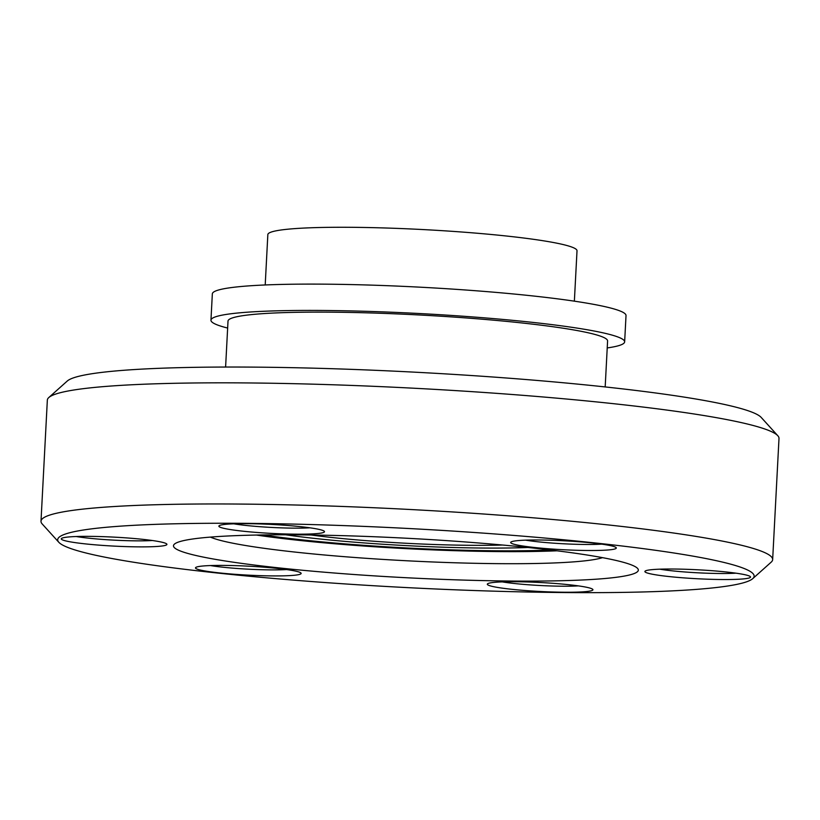 <?xml version="1.0" encoding="UTF-8"?>
<svg xmlns="http://www.w3.org/2000/svg" width="820" height="820" viewBox="0 0 820 820"><rect width="100%" height="100%" fill="white"/><g stroke="black" fill="none" stroke-linecap="round" stroke-linejoin="round"><path stroke-width="1.23" d="M225.602 367.042L228.011 321.081A190.045 16.103 3 0 1 330.593 312.164A190.045 16.103 3 0 1 607.589 340.966L605.18 386.937M311.057 534.989A137.719 11.675 -177 0 0 502.629 545.023M502.219 581.882A47.375 4.018 -177 0 0 562.151 586.208A47.375 4.018 -177 0 0 578.366 585.88M659.793 569.182A47.375 4.018 -177 0 0 719.734 573.498A47.375 4.018 -177 0 0 735.95 573.17M525.579 540.154A47.375 4.018 -177 0 0 585.511 544.47A47.375 4.018 -177 0 0 601.726 544.142M233.772 523.826A47.375 4.018 -177 0 0 293.714 528.141A47.375 4.018 -177 0 0 309.919 527.813M76.188 536.526A47.375 4.018 -177 0 0 136.13 540.841A47.375 4.018 -177 0 0 152.346 540.513M565.913 592.563A348.705 29.551 3 0 1 58.814 542.276A348.705 29.551 3 0 1 245.897 523.344A348.705 29.551 3 0 1 600.076 543.486A348.705 29.551 3 0 1 752.739 578.643A348.705 29.551 3 0 1 565.913 592.563M58.814 542.276L42.189 523.949A366.325 31.047 3 0 1 41 521.243A366.325 31.047 3 0 1 238.733 504.054A366.325 31.047 3 0 1 772.655 559.588A366.325 31.047 3 0 1 771.189 562.151L752.739 578.643M41 521.243L47.345 400.098A366.325 31.047 3 0 1 48.81 397.536A366.325 31.047 3 0 1 245.077 382.919A366.325 31.047 3 0 1 777.811 435.738A366.325 31.047 3 0 1 779 438.444L772.655 559.588M48.81 397.536L67.26 381.044A348.705 29.551 3 0 1 254.087 367.124A348.705 29.551 3 0 1 761.185 417.411L777.811 435.738M556.985 550.804A201.064 17.035 3 0 1 499.544 551.593A201.064 17.035 3 0 1 256.404 535.05M602.515 557.651A201.064 17.035 3 0 1 601.675 557.907A201.064 17.035 3 0 1 498.919 563.658A201.064 17.035 3 0 1 211.211 537.448A201.064 17.035 3 0 1 210.402 537.1L211.211 537.448M299.105 534.855A232.747 19.721 3 0 1 638.329 570.136A232.747 19.721 3 0 1 512.705 581.052A232.747 19.721 3 0 1 173.481 545.771A232.747 19.721 3 0 1 299.105 534.855M210.412 565.554A47.375 4.018 -177 0 0 270.354 569.88A47.375 4.018 -177 0 0 286.559 569.551M224.065 565.41A52.88 4.479 3 0 1 300.971 573.036A52.88 4.479 3 0 1 272.588 575.906A52.88 4.479 3 0 1 218.878 572.852A52.88 4.479 3 0 1 195.724 567.512A52.88 4.479 3 0 1 224.065 565.41M89.841 536.372A52.88 4.479 3 0 1 166.747 543.998A52.88 4.479 3 0 1 138.375 546.868A52.88 4.479 3 0 1 84.655 543.814A52.88 4.479 3 0 1 61.5 538.484A52.88 4.479 3 0 1 89.841 536.372M247.414 523.672A52.88 4.479 3 0 1 324.32 531.298A52.88 4.479 3 0 1 295.948 534.168A52.88 4.479 3 0 1 242.238 531.114A52.88 4.479 3 0 1 219.083 525.784A52.88 4.479 3 0 1 247.414 523.672M539.222 540.001A52.88 4.479 3 0 1 616.127 547.627A52.88 4.479 3 0 1 587.755 550.497A52.88 4.479 3 0 1 534.035 547.442A52.88 4.479 3 0 1 510.891 542.112A52.88 4.479 3 0 1 539.222 540.001M673.445 569.029A52.88 4.479 3 0 1 750.351 576.655A52.88 4.479 3 0 1 721.979 579.525A52.88 4.479 3 0 1 668.259 576.47A52.88 4.479 3 0 1 645.104 571.14A52.88 4.479 3 0 1 673.445 569.029M515.862 581.739A52.88 4.479 3 0 1 592.768 589.365A52.88 4.479 3 0 1 564.396 592.235A52.88 4.479 3 0 1 510.686 589.18A52.88 4.479 3 0 1 487.531 583.85A52.88 4.479 3 0 1 515.862 581.739M262.82 534.937A192.802 16.338 -177 0 0 495.751 550.774A192.802 16.338 -177 0 0 550.609 550.025M285.657 534.794A165.261 14.001 -177 0 0 483.113 548.047A165.261 14.001 -177 0 0 527.916 547.493M607.22 347.936A207.122 17.558 -177 0 0 624.645 341.868A207.122 17.558 -177 0 0 470.885 316.797A207.122 17.558 -177 0 0 237.749 313.004A207.122 17.558 -177 0 0 210.955 320.179A207.122 17.558 -177 0 0 227.642 328.051M624.645 341.868L626.019 315.556A207.122 17.558 -177 0 0 472.269 290.485A207.122 17.558 -177 0 0 239.132 286.692A207.122 17.558 -177 0 0 212.339 293.878L210.955 320.179M265.208 284.96L267.843 234.561A154.796 13.12 3 0 1 287.871 229.2A154.796 13.12 3 0 1 462.101 232.039A154.796 13.12 3 0 1 577.014 250.766L574.369 301.165M601.675 557.907L602.546 557.651"/></g></svg>
